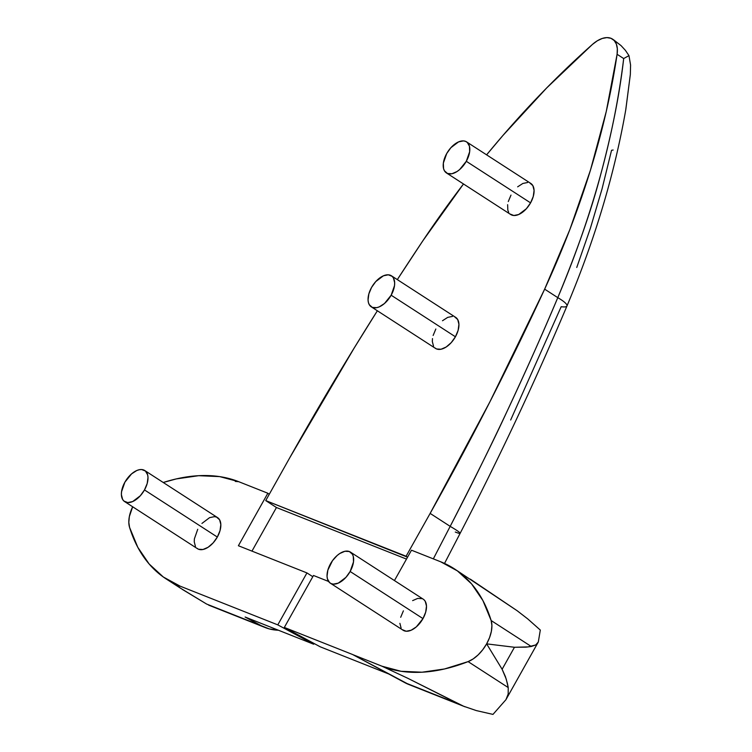 <?xml version="1.0" encoding="UTF-8"?>
<svg xmlns="http://www.w3.org/2000/svg" width="752" height="752" viewBox="0 0 752 752"><rect width="100%" height="100%" fill="white"/><g stroke="black" fill="none" stroke-linecap="round" stroke-linejoin="round"><path stroke-width="1.13" d="M446.453 172.951L510.73 214.527A18.509 10.396 -57.1 0 0 530.574 202.871L466.296 161.295A18.509 10.396 122.9 0 1 446.453 172.951A18.509 10.396 122.9 0 1 446.716 153.53A18.509 10.396 122.9 0 1 466.56 141.874A18.509 10.396 122.9 0 1 466.296 161.295L530.574 202.871L533.271 196.422L534.08 190.369L532.858 185.631L529.793 182.915M371.309 306.863L435.577 348.439A18.509 10.396 -57.1 0 0 455.421 336.783L391.153 295.207A18.509 10.396 122.9 0 1 371.309 306.863A18.509 10.396 122.9 0 1 371.563 287.443A18.509 10.396 122.9 0 1 391.407 275.787A18.509 10.396 122.9 0 1 391.153 295.207L455.421 336.783L458.128 330.344L458.927 324.281L457.705 319.544L454.65 316.836M406.089 556.245L265.729 500.588L289.774 457.733L354.136 348.101L377.363 310.783A1850.55 1039.631 122.9 0 0 289.774 457.733L265.729 500.588L276.445 507.515L251.967 551.122L276.445 507.515L265.729 500.588L407.556 557.194L406.089 556.245L430.144 513.4L406.089 556.245M397.319 279.612L422.821 240.837L463.495 183.977A616.847 346.54 122.9 0 0 422.821 240.837A1850.55 1039.631 122.9 0 0 397.319 279.612M612.504 39.085A27.758 15.595 122.9 0 0 610.953 38.296L611.517 38.559L610.953 38.296A27.758 15.595 122.9 0 0 592.369 44.481A616.847 346.54 122.9 0 0 486.6 154.846L502.891 135.51L546.704 87.928L592.369 44.481L597.304 40.796L602.249 38.455L606.902 37.6L610.953 38.296L614.168 40.486L616.349 44.039L617.336 48.739L617.091 54.285L606.253 111.54L590.433 170.225L569.819 229.661L544.645 289.153L489.853 401.925L430.144 513.4L450.185 526.362L430.144 513.4A1850.55 1039.631 122.9 0 0 544.645 289.153L557.787 297.651L544.645 289.153A616.847 346.54 122.9 0 0 617.091 54.285L623.69 58.553L617.091 54.285A27.758 15.595 122.9 0 0 612.504 39.085L621.077 45.637L625.391 50.328L628.973 55.629L630.58 65.048L630.336 74.467L630.58 65.048L628.973 55.629L625.391 50.328L621.077 45.637L613.51 39.743M435.831 329.019L433.133 335.467M432.475 338.597L432.325 341.521L433.547 346.258M434.872 347.903L436.611 348.975L441.048 349.238L446.18 347.01L451.228 342.639L455.421 336.783A18.509 10.396 -57.1 0 0 455.674 317.363L391.407 275.787M452.563 316.385L447.684 317.382L442.496 320.747M510.984 195.106L508.277 201.545M507.628 204.685L507.835 210.193L508.7 212.346M510.025 213.991L513.842 215.504L518.72 214.508L526.372 208.727L530.574 202.871A18.509 10.396 -57.1 0 0 530.827 183.45L466.56 141.874M527.707 182.473L522.837 183.469L517.649 186.834M510.664 420.011L561.189 306.694A27.758 5.048 22.9 0 0 566.97 305.942A27.758 5.048 -157.1 0 0 557.787 297.651C576.944 251.412 591.063 211.03 600.171 176.523C611.837 133.358 619.676 94.038 623.69 58.553L628.973 55.629L623.69 58.553C614.271 136.15 592.303 215.852 557.787 297.651C525.197 374.759 489.326 450.993 450.185 526.362C475.969 476.091 494.713 438.181 506.444 412.66C526.287 370.247 543.405 331.914 557.787 297.651A27.758 5.048 22.9 0 1 566.97 305.942M576.756 267.477L590.395 228.194L602.014 189.053L611.555 150.278L613.143 150.024M433.331 558.868L450.185 526.362L433.331 558.868M625.73 109.999L630.336 74.467L625.833 109.397C614.525 174.135 594.898 239.672 566.961 305.989C534.597 382.636 498.99 458.41 460.139 533.318A27.758 1.936 -152.6 0 0 450.185 526.362A27.758 1.936 27.4 0 1 460.149 533.3A27.758 1.936 27.4 0 1 455.298 532.04M406.494 559.093L276.445 507.515L406.494 559.093M391.153 295.207L394.509 285.628L394.659 282.714L393.437 277.967L392.112 276.322L388.295 274.809L383.417 275.805L375.756 281.586L371.563 287.443L368.856 293.891L368.057 299.945L368.414 302.53L369.279 304.692L372.334 307.399L376.771 307.662L379.299 306.844L384.488 303.488L391.153 295.207M466.296 161.295L469.662 151.716L469.445 146.208L467.265 142.41L465.526 141.348L463.439 140.897L458.56 141.893L450.909 147.674L446.716 153.53L443.351 163.109L443.567 168.617L444.423 170.77L447.487 173.486L451.924 173.75L457.056 171.522L459.641 169.567L466.296 161.295M330.297 583.148L403.138 630.261A18.509 10.396 -57.1 0 0 422.981 618.605L350.141 571.492A18.509 10.396 122.9 0 1 330.297 583.148A18.509 10.396 122.9 0 1 330.551 563.727A18.509 10.396 122.9 0 1 350.394 552.071A18.509 10.396 122.9 0 1 350.141 571.492L422.981 618.605L425.679 612.166L426.487 606.112L425.265 601.365L423.94 599.72M352.885 654.625L284.331 627.431L313.49 575.477L328.577 581.456L313.49 575.477L284.331 627.431L352.885 654.625M463.589 706.222L407.828 678.304L459.481 704.333L404.867 682.675L388.737 673.98L320.192 646.795L388.737 673.98L352.867 654.654L381.988 666.206L407.828 678.304L381.988 666.206A246.741 138.622 122.9 0 0 468.101 661.619L508.23 687.572L508.183 694.011L505.936 699.689L492.983 714.4L476.307 710.584L463.589 706.222L476.307 710.584L492.983 714.4L505.936 699.689L508.183 694.011L508.23 687.572L507.421 683.521L505.429 676.631L502.12 669.271L514.462 647.265L493.951 644.765L514.462 647.265L502.12 669.271L486.629 643.853L493.951 644.765L486.629 643.853A27.758 15.595 122.9 0 1 468.101 661.619L508.23 687.572L506.209 679.018L502.12 669.271L486.629 643.853A27.758 15.595 122.9 0 0 491.159 620.541L531.288 646.494L491.159 620.541A246.741 138.622 122.9 0 0 454.377 568.841A246.741 138.622 122.9 0 0 440.606 561.753L411.485 550.201L394.443 580.563L411.485 550.201L440.606 561.753L457.385 570.881L471.579 583.9L482.906 600.557L491.159 620.541L491.902 625.532L491.366 631.342L489.571 637.583L486.629 643.853L482.746 649.747L478.159 654.879L473.168 658.921L468.101 661.619L444.517 668.97L422.022 672.213L401.051 671.282L381.988 666.206L352.867 654.654L409.032 684.593M403.392 610.84L400.684 617.289M399.885 623.342L401.107 628.089M402.433 629.725L406.249 631.248L411.128 630.242L416.317 626.886L422.981 618.605A18.509 10.396 -57.1 0 0 423.235 599.184L350.394 552.071M422.201 598.658L417.764 598.395L412.641 600.613M470.301 579.134L517.179 610.746L527.772 618.934L540.312 630.063L538.319 641.973L535.715 644.953L531.288 646.494L526.015 647.143L514.462 647.265L527.942 646.927L535.715 644.953L538.319 641.973L540.312 630.063L527.772 618.934L517.179 610.746L454.377 568.841M459.481 704.333L404.867 682.675A55.516 45.646 111.6 0 0 408.844 684.517L465.018 706.805M440.606 561.753L449.987 566.566M538.319 641.973L505.936 699.689M320.192 646.795L284.331 627.431L320.192 646.795M350.141 571.492L353.496 561.913L353.28 556.405L352.425 554.243L349.36 551.536L344.924 551.272L339.791 553.5L337.216 555.446L332.497 560.663L327.844 570.166L327.045 576.22L327.402 578.814L329.592 582.612L331.322 583.674L333.409 584.125L338.287 583.129L345.939 577.348L350.141 571.492M196.78 548.17L198.519 549.242L202.955 549.505L208.088 547.277L213.136 542.906L217.328 537.05A18.509 10.396 -57.1 0 0 217.582 517.63L144.741 470.517A18.509 10.396 122.9 0 1 144.487 489.937L217.328 537.05L220.035 530.611L220.834 524.548L219.612 519.811L216.557 517.103L214.47 516.652L209.592 517.649L201.94 523.43M124.644 501.593L197.485 548.706A18.509 10.396 -57.1 0 0 217.328 537.05L144.487 489.937A18.509 10.396 122.9 0 1 124.644 501.593A18.509 10.396 122.9 0 1 124.898 482.164A18.509 10.396 122.9 0 1 144.741 470.517M208.558 605.078L261.235 625.711A55.516 45.646 -68.4 0 0 265.212 627.563A55.516 45.646 -68.4 0 0 278.4 630.223L269.197 628.888L261.235 625.711L245.114 617.025L313.659 644.21L277.789 624.874L306.948 572.921L312.804 576.709L306.948 572.921L238.393 545.736L267.853 493.237L269.254 494.308L267.853 493.237L238.393 545.736L306.948 572.921L277.789 624.874L180.113 586.146L163.334 577.01L149.14 563.991L137.813 547.334L129.56 527.359L128.818 522.358L129.353 516.549L132.662 506.782A27.758 15.595 122.9 0 0 129.56 527.359A246.741 138.622 122.9 0 0 166.342 579.059L180.339 588.083C175.912 585.094 175.846 584.445 180.113 586.146A246.741 138.622 122.9 0 1 166.342 579.059M163.269 482.493L176.203 478.93L198.697 475.687L219.678 476.608L238.732 481.694L267.853 493.237L238.722 481.694A246.741 138.622 122.9 0 0 163.269 482.493M197.738 529.286L194.383 538.864L194.232 541.788L195.454 546.525M206.621 604.053L180.339 588.083L176.964 585.357L180.113 586.146L277.789 624.874L313.659 644.21L245.114 617.025L261.235 625.711L206.621 604.053L182.36 589.418M235.291 481.421L238.732 481.694M124.898 482.164L121.542 491.752L121.392 494.666L122.614 499.413L123.939 501.058L127.755 502.571L132.634 501.575L140.295 495.784L144.487 489.937L147.195 483.489L147.994 477.435L147.636 474.85L145.446 471.043L141.63 469.53L139.28 469.718L136.751 470.536L131.562 473.892L124.898 482.164M313.659 644.21L314.063 643.486L313.659 644.21M314.007 643.59L314.966 643.975M460.139 533.318L444.526 563.427M265.212 627.563L209.037 605.285"/></g></svg>
